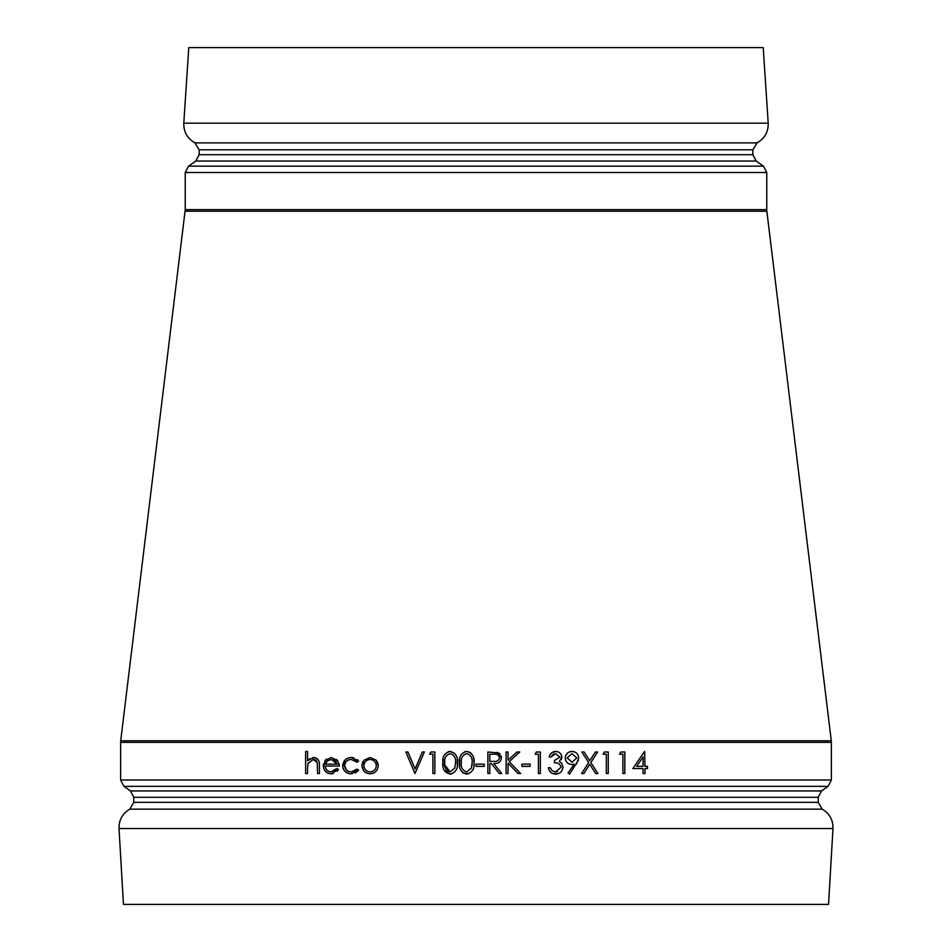 <?xml version="1.0" encoding="UTF-8"?>
<svg xmlns="http://www.w3.org/2000/svg" width="952" height="952" viewBox="0 0 952 952"><rect width="100%" height="100%" fill="white"/><g stroke="black" fill="none" stroke-linecap="round" stroke-linejoin="round"><path stroke-width="1.43" d="M119.012 828.514L832.988 828.514L828.537 904.4L123.462 904.4L119.012 828.514C118.857 819.993 122.439 813.532 129.758 809.152L822.242 809.152L818.208 802.346L818.208 797.3L821.505 790.945L828.073 786.352L831.382 779.997L831.382 742.358L120.618 742.358L120.714 740.787L831.286 740.787L831.382 742.358M565.631 755.745L565.19 758.042C565.643 762.04 567.844 764.17 571.783 764.42L572.259 764.408M574.056 764.254L571.783 764.42L574.056 764.254L568.07 773.012L569.605 774.083L578.399 760.184M576.246 764.385L578.721 758.066C578.292 753.948 576.067 751.735 572.045 751.437L569.427 751.949M567.44 753.103L565.869 755.162M551.743 755.745L553.945 753.936M557.848 751.818L555.587 751.437L551.398 752.961M549.958 754.805L549.173 756.971L551.113 756.971L555.611 753.651L559.943 757.03L554.421 760.553L554.421 762.766C558.003 762.504 560.216 764.028 561.049 767.324L555.563 771.882L551.97 770.715L550.28 767.74L548.352 767.74L549.078 770.097M561.192 759.636L561.882 757.042C561.311 753.472 559.217 751.604 555.587 751.437C552.148 751.663 550.006 753.508 549.173 756.971M552.624 773.536L558.074 773.678M557.396 771.656L555.563 771.882M316.076 758.054L312.72 757.59M309.709 758.696L307.555 760.767L307.555 751.437L305.628 751.437L305.628 773.536L307.555 773.536L307.555 767.812M307.829 763.718L313.208 759.446L317.278 762.552L317.504 773.536L319.432 773.536L319.42 764.861M318.884 761.088L318.563 760.362M318.254 759.863L317.29 758.827M317.266 758.803L316.135 758.078M313.208 759.446L314.517 759.601M315.029 759.755L315.755 760.136M316.135 760.446L316.718 761.172M307.555 767.847L308.174 762.754M335.758 769.87L334.271 771.072M323.299 765.598L323.299 765.706C323.823 770.834 326.453 773.536 331.213 773.809L333.224 773.595M337.258 771.215L338.484 769.466L331.213 773.809M326.5 759.065L325.108 760.458L323.418 767.05M323.93 768.93L324.668 770.346M324.703 770.406L326.726 772.524M326.988 772.691L328.035 773.202M328.392 773.333L329.582 773.643M329.797 773.678L330.403 773.762M323.454 764.087L323.359 764.813M337.734 760.791L336.568 759.506M325.108 760.458L331.26 757.518L337.603 760.612L339.305 765.741M339.186 764.468L338.971 763.433M329.094 771.56L326.988 770.311M346.671 770.251L344.565 765.622C345.136 761.624 347.385 759.565 351.3 759.446L357.024 762.207L354.465 760.101M356.107 770.073L351.312 771.882C347.397 771.751 345.148 769.668 344.565 765.622M350.562 773.786L351.954 773.786M355.37 772.976L358.642 770.18L357.024 769.121L351.312 771.882M345.386 759.672L342.672 766.515M343.065 768.431L343.339 769.085M343.351 769.121L345.326 771.691M345.374 771.739L348.896 773.536M349.063 773.583L349.67 773.69M349.836 773.714L350.467 773.774M357.024 762.207L358.642 761.207L357.214 759.517M353.763 757.816L351.443 757.518C346.302 757.697 343.363 760.458 342.625 765.789C343.351 770.977 346.242 773.655 351.276 773.809L358.642 770.18M346.671 761.064L348.884 759.815M367.198 773.286L370.114 773.809C374.969 773.452 377.67 770.751 378.253 765.706L378.206 764.789M378.075 763.932L377.718 762.731M377.063 761.398L376.088 760.112L370.114 757.518L364.116 760.124L361.962 765.706L363.569 770.561M362.081 764.218L361.962 765.706C362.522 770.751 365.235 773.452 370.114 773.809L373.279 773.191M364.307 771.453L366.71 773.095M363.117 761.445L362.486 762.719M443.132 758.684L443.132 766.848M444.132 770.144L450.07 774.083L451.95 773.798M454.628 753.318L450.07 751.437L448.261 751.711M457.269 766.324L457.281 759.339M459.685 758.72L459.614 766.277M463.065 772.988L468.515 773.798M473.81 766.431L474.072 762.778C474.608 756.638 472.121 752.865 466.635 751.437L464.802 751.723M466.635 751.437C461.185 752.877 458.793 756.662 459.435 762.778C458.793 768.871 461.196 772.643 466.635 774.083C472.121 772.691 474.596 768.918 474.072 762.778L473.834 759.303M473.763 758.815L473.465 757.483M471.192 753.318L468.943 751.866M501.383 757.304L501.168 756.09M500.252 754.258L498.836 753.02M498.765 752.984L487.876 751.997L487.876 773.536L489.804 773.536L489.804 763.587L491.375 763.587L499.288 773.536L501.68 773.536L493.767 763.587C498.217 763.873 500.764 761.933 501.406 757.756L497.063 752.294M766.765 172.502L763.468 166.148L188.532 166.148L185.235 172.502L766.765 172.502L766.765 209.642L185.235 209.642L185.235 172.502M756.186 161.055L195.815 161.055L199.123 154.7L752.877 154.7L756.186 161.055L763.468 166.148M194.934 142.907L199.123 149.797L752.877 149.797L757.066 142.907L194.934 142.907C187.318 138.528 183.605 131.959 183.795 123.177L188.782 47.6L763.218 47.6L768.204 123.177L183.795 123.177M199.123 154.7L199.123 149.797M185.235 209.642L120.714 740.787M319.432 765.491C319.693 760.672 317.73 758.006 313.541 757.518L307.555 760.767M338.484 769.466L336.77 768.562L330.975 771.882C327.583 771.679 325.667 769.74 325.227 766.074L339.317 766.074M325.429 764.147L337.377 764.147L331.367 759.446L327.31 760.922L325.429 764.147M333.331 759.755L336.425 761.981M325.965 762.754L326.393 761.969M326.679 761.588L327.31 760.922M358.642 761.207L351.443 757.518M378.253 765.706L376.088 760.112M370.102 759.446C373.827 759.767 375.897 761.85 376.314 765.717C375.909 769.561 373.827 771.62 370.102 771.882C366.401 771.632 364.33 769.573 363.89 765.717C364.295 761.862 366.365 759.779 370.102 759.446C373.827 759.767 375.897 761.85 376.314 765.717M363.89 765.717L364.188 763.754M371.994 771.608L370.102 771.882M414.977 773.536L405.861 751.997L407.932 751.997L415.108 768.966L422.295 751.997L424.366 751.997L414.977 773.536M430.875 751.997L434.862 751.997L434.862 773.536L432.922 773.536L432.922 754.21L429.614 754.21L430.875 751.997M442.858 762.778C442.228 768.883 444.632 772.655 450.07 774.083C455.544 772.691 458.019 768.918 457.495 762.778C458.031 756.638 455.556 752.853 450.07 751.437C444.62 752.877 442.228 756.65 442.858 762.778M450.129 753.651C454.247 754.972 456.056 758.006 455.568 762.766L454.747 768.181L450.129 771.882C445.964 770.561 444.191 767.526 444.798 762.766C444.179 758.018 445.964 754.984 450.129 753.651C445.964 754.984 444.179 758.018 444.798 762.766M450.129 771.882L444.87 765.122M466.694 753.651C470.812 754.972 472.62 758.006 472.132 762.766L471.323 768.181L466.694 771.882C462.529 770.561 460.756 767.514 461.363 762.766C460.744 758.03 462.529 754.995 466.694 753.651M471.323 768.181L466.694 771.882C462.529 770.561 460.756 767.514 461.363 762.766M472.132 762.766L471.93 765.729M484.282 766.36L484.282 764.147L476 764.147L476 766.36L484.282 766.36M493.85 754.21C496.885 753.782 498.753 754.96 499.467 757.756C498.8 760.577 496.896 761.802 493.755 761.41L489.804 761.386L489.804 754.21L493.85 754.21M499.467 757.756C498.8 760.577 496.896 761.802 493.755 761.41M508.035 760.196L508.035 751.997L506.095 751.997L506.095 773.536L508.035 773.536L508.035 763.135L518.019 773.536L520.601 773.536L509.189 761.659L519.768 751.997L517.007 751.997L508.035 760.196M530.121 766.36L530.121 764.147L521.839 764.147L521.839 766.36L530.121 766.36M536.357 751.997L540.343 751.997L540.343 773.536L538.404 773.536L538.404 754.21L535.095 754.21L536.357 751.997M548.352 767.74C549.137 771.763 551.541 773.881 555.528 774.083C559.907 773.869 562.394 771.548 562.977 767.133L561.692 763.314L559.36 761.469L561.882 757.042M572.045 751.437C567.987 751.699 565.702 753.889 565.19 758.042M571.95 753.651L576.793 757.935L572.152 762.207L567.13 757.935L571.95 753.651M576.793 757.935L572.152 762.207L567.13 757.935M581.624 773.536L588.657 762.552L581.898 751.997L584.123 751.997L589.764 760.803L595.405 751.997L597.642 751.997L590.883 762.552L597.915 773.536L595.678 773.536L589.764 764.289L583.85 773.536L581.624 773.536M604.282 751.997L608.268 751.997L608.268 773.536L606.341 773.536L606.341 754.21L603.021 754.21L604.282 751.997M620.859 751.997L624.833 751.997L624.833 773.536L622.906 773.536L622.906 754.21L619.585 754.21L620.859 751.997M644.992 766.36L644.599 751.437L632.842 768.562L643.064 768.562L643.064 773.536L644.992 773.536L644.992 768.562L647.479 768.562L647.479 766.36L644.992 766.36M636.638 766.36L643.064 766.36L643.064 756.995L636.638 766.36M831.382 779.997L120.618 779.997L120.618 742.358M821.505 790.945L130.495 790.945L123.927 786.352L828.073 786.352M818.208 802.346L133.792 802.346L133.792 797.3L818.208 797.3M831.286 740.787L766.86 211.213L185.14 211.213M195.815 161.055L188.532 166.148M123.927 786.352L120.618 779.997M752.877 154.7L752.877 149.797M133.792 797.3L130.495 790.945M129.758 809.152L133.792 802.346M757.066 142.907C764.682 138.54 768.395 131.959 768.204 123.177M822.242 809.152C829.561 813.532 833.143 819.993 832.988 828.514M766.86 211.213L766.765 209.642"/></g></svg>
